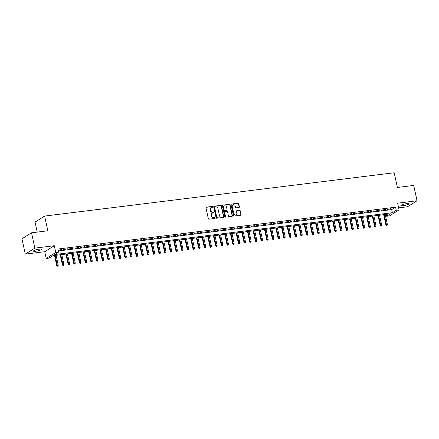 <?xml version="1.0" encoding="UTF-8"?>
<svg xmlns="http://www.w3.org/2000/svg" width="439" height="439" viewBox="0 0 439 439"><rect width="100%" height="100%" fill="white"/><g stroke="black" fill="none" stroke-linecap="round" stroke-linejoin="round"><path stroke-width="0.66" d="M212.783 206.796A0.439 0.384 57.9 0 0 212.3 206.429L206.385 207.159A0.626 0.549 57.9 0 0 205.957 207.828L208.316 218.655A0.626 0.549 57.9 0 0 209.008 219.187L214.923 218.457A0.439 0.384 57.9 0 0 214.742 217.612L213.974 217.711A2.003 1.761 57.9 0 1 211.774 216.004L211.576 215.105A2.003 1.761 57.9 0 1 212.937 212.959L213.705 212.86A0.439 0.384 57.9 0 0 213.519 212.021L212.756 212.114A2.003 1.761 57.9 0 1 210.555 210.413L210.358 209.507A2.003 1.761 57.9 0 1 211.719 207.362L212.487 207.268A0.439 0.384 57.9 0 0 212.783 206.796M212.476 207.268A0.439 0.384 57.9 0 0 212.042 206.588L206.127 207.323A0.626 0.549 57.9 0 0 206.067 207.334M214.918 218.457A0.439 0.384 57.9 0 0 214.484 217.777L213.974 217.711M213.7 212.866A0.439 0.384 57.9 0 0 213.261 212.18L212.756 212.114M406.541 203.636A4.083 0.741 167.7 0 0 400.9 205.545A4.083 0.741 167.7 0 0 403.232 205.715A4.083 0.741 167.7 0 0 408.879 203.806A4.083 0.741 167.7 0 0 406.541 203.636M39.109 249.171A4.083 0.741 167.7 0 0 33.463 251.081A4.083 0.741 167.7 0 0 35.795 251.251A4.083 0.741 167.7 0 0 41.442 249.341A4.083 0.741 167.7 0 0 39.109 249.171M238.975 207.477A0.626 0.549 57.9 0 0 239.398 206.807L238.739 203.767A0.626 0.549 57.9 0 0 238.048 203.235L231.474 204.047A0.626 0.549 57.9 0 0 231.051 204.722L233.411 215.549A0.626 0.549 57.9 0 0 234.097 216.081L240.671 215.264A0.626 0.549 57.9 0 0 241.099 214.594L240.298 210.923A0.626 0.549 57.9 0 0 239.612 210.391L236.797 210.742A0.626 0.549 57.9 0 0 236.369 211.411L236.769 213.233A1.674 1.471 57.9 0 1 233.789 213.601L232.231 206.473A1.674 1.471 57.9 0 1 235.216 206.105L235.474 207.29A0.626 0.549 57.9 0 0 236.16 207.823L238.975 207.477M396.247 210.259L399.084 209.908L389.514 215.911L386.677 216.262L390.556 213.831L52.91 255.674L49.031 258.11L46.194 258.461L55.764 252.458L58.601 252.107L54.721 254.538L392.367 212.696L396.247 210.259L395.577 207.197L57.932 249.039L58.601 252.107M31.52 232.807L34.857 248.123L25.292 254.126L21.95 238.811L31.52 232.807L47.835 230.782L44.624 216.076L394.189 172.757L397.394 187.464L413.708 185.439L417.05 200.76L397.613 203.169L399.084 209.908M25.292 254.126L44.729 251.717L54.293 245.714L34.857 248.123M54.293 245.714L55.764 252.458M221.415 205.913A0.626 0.549 57.9 0 0 220.724 205.381L214.155 206.198A0.626 0.549 57.9 0 0 213.727 206.868L216.087 217.695A0.626 0.549 57.9 0 0 216.778 218.227L223.347 217.409A0.626 0.549 57.9 0 0 223.775 216.74L221.415 205.913L221.157 206.078A0.626 0.549 57.9 0 0 220.466 205.545L213.897 206.357A0.626 0.549 57.9 0 0 213.837 206.368M222.814 205.123L229.388 204.311A0.626 0.549 57.9 0 1 230.074 204.843L232.434 215.67A0.626 0.549 57.9 0 1 232.011 216.339L229.196 216.685A0.626 0.549 57.9 0 1 228.51 216.153L227.55 211.763A0.626 0.549 57.9 0 0 226.864 211.23L224.998 211.461A0.626 0.549 57.9 0 0 224.57 212.13L225.569 216.701A0.439 0.384 57.9 0 1 224.79 216.8L222.386 205.792A0.626 0.549 57.9 0 1 222.814 205.123L229.388 204.311M398.639 207.861L407.48 206.764L417.05 200.76M58.206 250.279L62.02 249.478L58.178 250.17M67.694 248.776L63.639 249.604L67.694 248.776M73.368 248.073L69.313 248.902L73.368 248.073M79.042 247.371L74.992 248.194L79.042 247.371M84.716 246.663L80.666 247.492L84.716 246.663M90.39 245.961L86.34 246.789L90.39 245.961M96.064 245.258L92.014 246.087L96.064 245.258M101.738 244.556L97.688 245.385L101.738 244.556M107.412 243.854L103.363 244.682L107.412 243.854M113.092 243.151L109.037 243.974L113.092 243.151M118.766 242.449L114.711 243.272L118.766 242.449M124.44 241.741L120.39 242.569L124.44 241.741M130.114 241.038L126.064 241.867L130.114 241.038M135.788 240.336L131.738 241.165L135.788 240.336M141.462 239.634L137.412 240.462L141.462 239.634M147.136 238.931L143.087 239.76L147.136 238.931M152.81 238.229L148.761 239.052L152.81 238.229M158.484 237.521L154.435 238.35L158.484 237.521M164.164 236.819L160.109 237.647L164.164 236.819M169.838 236.116L165.783 236.945L169.838 236.116M175.512 235.414L171.462 236.242L175.512 235.414M181.186 234.711L177.136 235.54L181.186 234.711M186.86 234.009L182.811 234.832L186.86 234.009M192.534 233.301L188.485 234.13L192.534 233.301M198.208 232.599L194.159 233.427L198.208 232.599M203.883 231.896L199.833 232.725L203.883 231.896M209.562 231.194L205.507 232.022L209.562 231.194M215.236 230.491L211.181 231.32L215.236 230.491M220.91 229.789L216.855 230.612L220.91 229.789M226.584 229.081L222.535 229.91L226.584 229.081M232.258 228.379L228.209 229.207L232.258 228.379M237.933 227.676L233.883 228.505L237.933 227.676M243.607 226.974L239.557 227.803L243.607 226.974M249.281 226.272L245.231 227.1L249.281 226.272M254.955 225.569L250.905 226.398L254.955 225.569M260.634 224.867L256.579 225.69L260.634 224.867M266.308 224.159L262.253 224.987L266.308 224.159M271.982 223.456L267.927 224.285L271.982 223.456M277.657 222.754L273.607 223.583L277.657 222.754M283.331 222.052L279.281 222.88L283.331 222.052M289.005 221.349L284.955 222.178L289.005 221.349M294.679 220.647L290.629 221.47L294.679 220.647M300.353 219.939L296.303 220.768L300.353 219.939M306.027 219.237L301.977 220.065L306.027 219.237M311.706 218.534L307.651 219.363L311.706 218.534M317.381 217.832L313.325 218.66L317.381 217.832M323.055 217.129L318.999 217.958L323.055 217.129M328.729 216.427L324.679 217.25L328.729 216.427M334.403 215.719L330.353 216.548L334.403 215.719M340.077 215.017L336.027 215.845L340.077 215.017M345.751 214.314L341.701 215.143L345.751 214.314M351.425 213.612L347.375 214.441L351.425 213.612M357.099 212.91L353.049 213.738L357.099 212.91M362.779 212.207L358.723 213.03L362.779 212.207M368.453 211.505L364.397 212.328L368.453 211.505M374.127 210.797L370.077 211.625L374.127 210.797M379.801 210.094L375.751 210.923L379.801 210.094M385.475 209.392L381.425 210.221L385.475 209.392M58.349 250.943L391.698 209.628L395.577 207.197M387.099 209.518L391.149 208.69L387.099 209.518M44.624 216.076L35.06 222.079L37.244 232.094M386.265 214.364L386.677 216.262M44.729 251.717L46.194 258.461M391.698 209.628L392.367 212.696M61.372 249.884L61.301 249.566M67.046 249.182L66.975 248.864M72.72 248.479L72.649 248.161M78.394 247.777L78.323 247.459M84.068 247.069L84.003 246.756M89.743 246.367L89.677 246.049M95.417 245.664L95.351 245.346M101.096 244.962L101.025 244.644M106.77 244.26L106.699 243.941M112.444 243.557L112.373 243.239M118.118 242.849L118.047 242.537M123.793 242.147L123.721 241.834M129.467 241.445L129.395 241.126M135.141 240.742L135.075 240.424M140.815 240.04L140.749 239.721M146.489 239.337L146.423 239.019M152.168 238.629L152.097 238.317M157.842 237.927L157.771 237.614M163.517 237.225L163.445 236.906M169.191 236.522L169.119 236.204M174.865 235.82L174.793 235.502M180.539 235.117L180.473 234.799M186.213 234.415L186.147 234.097M191.887 233.707L191.821 233.394M197.561 233.005L197.495 232.686M203.241 232.302L203.169 231.984M208.915 231.6L208.843 231.282M214.589 230.898L214.517 230.579M220.263 230.195L220.191 229.877M225.937 229.487L225.865 229.174M231.611 228.785L231.545 228.467M237.285 228.082L237.219 227.764M242.959 227.38L242.893 227.062M248.633 226.678L248.567 226.359M254.313 225.975L254.241 225.657M259.987 225.267L259.915 224.955M265.661 224.565L265.59 224.252M271.335 223.863L271.264 223.544M277.009 223.16L276.938 222.842M282.683 222.458L282.617 222.139M288.357 221.755L288.291 221.437M294.031 221.047L293.965 220.735M299.711 220.345L299.639 220.032M305.385 219.643L305.314 219.324M311.059 218.94L310.988 218.622M316.733 218.238L316.662 217.92M322.407 217.535L322.336 217.217M328.081 216.833L328.01 216.515M333.755 216.125L333.689 215.812M339.429 215.423L339.363 215.105M345.103 214.72L345.038 214.402M350.783 214.018L350.712 213.7M356.457 213.316L356.386 212.997M362.131 212.613L362.06 212.295M367.805 211.905L367.734 211.593M373.479 211.203L373.408 210.89M379.153 210.5L379.087 210.182M384.827 209.798L384.762 209.48M390.501 209.096L390.436 208.777M210.95 207.68A2.003 1.761 57.9 0 0 210.1 209.672L210.358 209.507M212.498 212.278A2.003 1.761 57.9 0 1 210.292 210.572L210.1 209.672M212.169 213.272A2.003 1.761 57.9 0 0 211.318 215.264L211.576 215.105M213.716 217.87A2.003 1.761 57.9 0 1 211.516 216.169L211.318 215.264M223.407 217.398A0.626 0.549 57.9 0 0 223.517 216.904L221.157 206.078M214.951 206.961A0.439 0.384 57.9 0 0 214.649 207.433L216.723 216.937A0.439 0.384 57.9 0 0 217.206 217.31L218.013 217.206A2.003 1.761 57.9 0 0 219.374 215.061L217.958 208.569A2.003 1.761 57.9 0 0 215.758 206.862L214.951 206.961M214.693 207.126A0.439 0.384 57.9 0 0 214.391 207.592L214.649 207.433M218.523 217.053A2.003 1.761 57.9 0 1 217.755 217.371L216.948 217.47A0.439 0.384 57.9 0 1 216.465 217.096L214.391 207.592M232.072 216.328A0.626 0.549 57.9 0 0 232.176 215.829L229.816 205.002A0.626 0.549 57.9 0 0 229.131 204.47M224.68 211.636A0.626 0.549 57.9 0 0 224.313 212.295L225.311 216.866L225.569 216.701M225.262 217.173A0.439 0.384 57.9 0 0 225.311 216.866M226.557 207.208A1.674 1.471 57.9 0 0 223.577 207.576L224.126 210.089A0.626 0.549 57.9 0 0 224.812 210.621L226.678 210.391A0.626 0.549 57.9 0 0 227.106 209.721L226.557 207.208M224.055 206.061A1.674 1.471 57.9 0 0 223.319 207.74L223.577 207.576M226.738 210.38A0.626 0.549 57.9 0 1 226.42 210.55L224.554 210.78A0.626 0.549 57.9 0 1 223.868 210.248L223.319 207.74M232.708 204.958A1.674 1.471 57.9 0 0 231.973 206.637L232.231 206.473M236.034 214.907A1.674 1.471 57.9 0 1 233.532 213.766L231.973 206.637M240.731 215.253A0.626 0.549 57.9 0 0 240.841 214.759L240.04 211.088A0.626 0.549 57.9 0 0 239.354 210.555L236.539 210.901A0.626 0.549 57.9 0 0 236.478 210.912M239.035 207.466A0.626 0.549 57.9 0 0 239.14 206.967L238.481 203.932A0.626 0.549 57.9 0 0 237.79 203.4L231.216 204.212A0.626 0.549 57.9 0 0 231.161 204.223M57.24 266.243L58.063 266.012L57.24 266.243L56.735 265.54L58.222 265.123L56.077 255.284M57.498 266.083L55.056 255.41M56.735 265.54L54.54 255.471M58.222 265.123L58.063 266.012M62.914 265.54L63.737 265.31L62.914 265.54L62.409 264.838L63.896 264.421L61.751 254.582M63.172 265.381L60.73 254.708M62.409 264.838L60.214 254.768M63.896 264.421L63.737 265.31M68.588 264.838L69.411 264.607L68.588 264.838L68.083 264.135L69.571 263.718L67.425 253.874M68.846 264.673L66.404 254M68.083 264.135L65.888 254.066M69.571 263.718L69.411 264.607M74.262 264.135L75.091 263.899L74.262 264.135L73.757 263.433L75.245 263.01L73.099 253.171M74.52 263.971L72.078 253.298M73.757 263.433L71.562 253.363M75.245 263.01L75.091 263.899M79.936 263.433L80.765 263.197L79.936 263.433L79.432 262.731L80.919 262.308L78.773 252.469M80.194 263.268L77.752 252.595M79.432 262.731L77.237 252.661M80.919 262.308L80.765 263.197M85.61 262.731L86.439 262.495L85.61 262.731L85.106 262.023L86.593 261.606L84.447 251.766M85.868 262.566L83.426 251.893M85.106 262.023L82.911 251.959M86.593 261.606L86.439 262.495M91.285 262.023L92.113 261.792L91.285 262.023L90.785 261.32L92.272 260.903L90.127 251.064M91.548 261.863L89.101 251.19M90.785 261.32L88.585 251.251M92.272 260.903L92.113 261.792M96.964 261.32L97.787 261.09L96.964 261.32L96.459 260.618L97.946 260.201L95.801 250.362M97.222 261.161L94.78 250.488M96.459 260.618L94.264 250.548M97.946 260.201L97.787 261.09M102.638 260.618L103.461 260.387L102.638 260.618L102.133 259.915L103.62 259.498L101.475 249.654M102.896 260.459L100.454 249.78M102.133 259.915L99.938 249.846M103.62 259.498L103.461 260.387M108.312 259.915L109.135 259.685L108.312 259.915L107.807 259.213L109.295 258.791L107.149 248.951M108.57 259.751L106.128 249.078M107.807 259.213L105.612 249.143M109.295 258.791L109.135 259.685M113.986 259.213L114.809 258.977L113.986 259.213L113.481 258.511L114.969 258.088L112.823 248.249M114.244 259.048L111.802 248.375M113.481 258.511L111.287 248.441M114.969 258.088L114.809 258.977M119.66 258.511L120.489 258.275L119.66 258.511L119.156 257.803L120.643 257.386L118.497 247.547M119.918 258.346L117.476 247.673M119.156 257.803L116.961 247.739M120.643 257.386L120.489 258.275M125.334 257.803L126.163 257.572L125.334 257.803L124.83 257.1L126.317 256.683L124.171 246.844M125.592 257.644L123.15 246.97M124.83 257.1L122.635 247.031M126.317 256.683L126.163 257.572M131.009 257.1L131.837 256.87L131.009 257.1L130.504 256.398L131.991 255.981L129.845 246.142M131.266 256.941L128.825 246.268M130.504 256.398L128.309 246.328M131.991 255.981L131.837 256.87M136.683 256.398L137.511 256.167L136.683 256.398L136.178 255.696L137.665 255.278L135.519 245.434M136.941 256.239L134.499 245.566M136.178 255.696L133.983 245.626M137.665 255.278L137.511 256.167M142.357 255.696L143.185 255.465L142.357 255.696L141.857 254.993L143.344 254.571L141.199 244.732M142.62 255.531L140.173 244.858M141.857 254.993L139.662 244.924M143.344 254.571L143.185 255.465M148.036 254.993L148.859 254.757L148.036 254.993L147.531 254.291L149.019 253.868L146.873 244.029M148.294 254.829L145.852 244.155M147.531 254.291L145.336 244.221M149.019 253.868L148.859 254.757M153.71 254.291L154.533 254.055L153.71 254.291L153.206 253.583L154.693 253.166L152.547 243.327M153.968 254.126L151.526 243.453M153.206 253.583L151.011 243.519M154.693 253.166L154.533 254.055M159.384 253.583L160.208 253.352L159.384 253.583L158.88 252.88L160.367 252.463L158.221 242.624M159.642 253.424L157.2 242.751M158.88 252.88L156.685 242.816M160.367 252.463L160.208 253.352M165.059 252.88L165.882 252.65L165.059 252.88L164.554 252.178L166.041 251.761L163.895 241.922M165.316 252.721L162.874 242.048M164.554 252.178L162.359 242.108M166.041 251.761L165.882 252.65M170.733 252.178L171.561 251.948L170.733 252.178L170.228 251.476L171.715 251.059L169.569 241.214M170.99 252.019L168.549 241.346M170.228 251.476L168.033 241.406M171.715 251.059L171.561 251.948M176.407 251.476L177.235 251.245L176.407 251.476L175.902 250.773L177.389 250.356L175.243 240.512M176.665 251.311L174.223 240.638M175.902 250.773L173.707 240.704M177.389 250.356L177.235 251.245M182.081 250.773L182.909 250.537L182.081 250.773L181.576 250.071L183.063 249.648L180.917 239.809M182.339 250.609L179.897 239.935M181.576 250.071L179.381 240.001M183.063 249.648L182.909 250.537M187.755 250.071L188.583 249.835L187.755 250.071L187.25 249.363L188.737 248.946L186.591 239.107M188.013 249.906L185.571 239.233M187.25 249.363L185.055 239.299M188.737 248.946L188.583 249.835M193.429 249.368L194.257 249.132L193.429 249.368L192.93 248.661L194.417 248.244L192.271 238.404M193.692 249.204L191.245 238.531M192.93 248.661L190.735 238.596M194.417 248.244L194.257 249.132M199.108 248.661L199.932 248.43L199.108 248.661L198.604 247.958L200.091 247.541L197.945 237.702M199.366 248.501L196.924 237.828M198.604 247.958L196.409 237.889M200.091 247.541L199.932 248.43M204.783 247.958L205.606 247.728L204.783 247.958L204.278 247.256L205.765 246.839L203.619 237M205.04 247.799L202.598 237.126M204.278 247.256L202.083 237.186M205.765 246.839L205.606 247.728M210.457 247.256L211.28 247.025L210.457 247.256L209.952 246.553L211.439 246.136L209.293 236.292M210.715 247.091L208.273 236.418M209.952 246.553L207.757 236.484M211.439 246.136L211.28 247.025M216.131 246.553L216.954 246.323L216.131 246.553L215.626 245.851L217.113 245.428L214.967 235.589M216.389 246.389L213.947 235.716M215.626 245.851L213.431 235.781M217.113 245.428L216.954 246.323M221.805 245.851L222.633 245.615L221.805 245.851L221.3 245.149L222.787 244.726L220.641 234.887M222.063 245.686L219.621 235.013M221.3 245.149L219.105 235.079M222.787 244.726L222.633 245.615M227.479 245.149L228.307 244.913L227.479 245.149L226.974 244.441L228.461 244.024L226.315 234.185M227.737 244.984L225.295 234.311M226.974 244.441L224.779 234.377M228.461 244.024L228.307 244.913M233.153 244.441L233.982 244.21L233.153 244.441L232.648 243.738L234.135 243.321L231.99 233.482M233.411 244.282L230.969 233.608M232.648 243.738L230.453 233.669M234.135 243.321L233.982 244.21M238.827 243.738L239.656 243.508L238.827 243.738L238.328 243.036L239.809 242.619L237.664 232.78M239.09 243.579L236.643 232.906M238.328 243.036L236.127 232.966M239.809 242.619L239.656 243.508M244.501 243.036L245.33 242.805L244.501 243.036L244.002 242.333L245.489 241.916L243.343 232.072M244.764 242.877L242.317 232.198M244.002 242.333L241.807 232.264M245.489 241.916L245.33 242.805M250.181 242.333L251.004 242.103L250.181 242.333L249.676 241.631L251.163 241.209L249.017 231.369M250.439 242.169L247.997 231.496M249.676 241.631L247.481 231.562M251.163 241.209L251.004 242.103M255.855 241.631L256.678 241.395L255.855 241.631L255.35 240.929L256.837 240.506L254.691 230.667M256.113 241.466L253.671 230.793M255.35 240.929L253.155 230.859M256.837 240.506L256.678 241.395M261.529 240.929L262.352 240.693L261.529 240.929L261.024 240.221L262.511 239.804L260.365 229.965M261.787 240.764L259.345 230.091M261.024 240.221L258.829 230.157M262.511 239.804L262.352 240.693M267.203 240.221L268.026 239.99L267.203 240.221L266.698 239.518L268.185 239.101L266.039 229.262M267.461 240.062L265.019 229.388M266.698 239.518L264.503 229.449M268.185 239.101L268.026 239.99M272.877 239.518L273.706 239.288L272.877 239.518L272.372 238.816L273.859 238.399L271.714 228.56M273.135 239.359L270.693 228.686M272.372 238.816L270.177 228.746M273.859 238.399L273.706 239.288M278.551 238.816L279.38 238.586L278.551 238.816L278.046 238.114L279.533 237.697L277.388 227.852M278.809 238.657L276.367 227.984M278.046 238.114L275.851 228.044M279.533 237.697L279.38 238.586M284.225 238.114L285.054 237.883L284.225 238.114L283.72 237.411L285.207 236.989L283.062 227.15M284.483 237.949L282.041 227.276M283.72 237.411L281.525 227.342M285.207 236.989L285.054 237.883M289.899 237.411L290.728 237.175L289.899 237.411L289.4 236.709L290.887 236.286L288.741 226.447M290.163 237.247L287.715 226.573M289.4 236.709L287.199 226.639M290.887 236.286L290.728 237.175M295.579 236.709L296.402 236.473L295.579 236.709L295.074 236.001L296.561 235.584L294.415 225.745M295.837 236.544L293.395 225.871M295.074 236.001L292.879 225.937M296.561 235.584L296.402 236.473M301.253 236.006L302.076 235.77L301.253 236.006L300.748 235.299L302.235 234.881L300.089 225.042M301.511 235.842L299.069 225.169M300.748 235.299L298.553 225.234M302.235 234.881L302.076 235.77M306.927 235.299L307.75 235.068L306.927 235.299L306.422 234.596L307.909 234.179L305.764 224.34M307.185 235.139L304.743 224.466M306.422 234.596L304.227 224.527M307.909 234.179L307.75 235.068M312.601 234.596L313.424 234.366L312.601 234.596L312.096 233.894L313.583 233.477L311.438 223.632M312.859 234.437L310.417 223.764M312.096 233.894L309.901 223.824M313.583 233.477L313.424 234.366M318.275 233.894L319.104 233.663L318.275 233.894L317.77 233.191L319.257 232.774L317.112 222.93M318.533 233.729L316.091 223.056M317.77 233.191L315.575 223.122M319.257 232.774L319.104 233.663M323.949 233.191L324.778 232.955L323.949 233.191L323.444 232.489L324.931 232.066L322.786 222.227M324.207 233.027L321.765 222.353M323.444 232.489L321.249 222.419M324.931 232.066L324.778 232.955M329.623 232.489L330.452 232.253L329.623 232.489L329.118 231.787L330.605 231.364L328.46 221.525M329.881 232.324L327.439 221.651M329.118 231.787L326.923 221.717M330.605 231.364L330.452 232.253M335.297 231.787L336.126 231.551L335.297 231.787L334.792 231.079L336.279 230.662L334.134 220.822M335.555 231.622L333.113 220.949M334.792 231.079L332.597 221.015M336.279 230.662L336.126 231.551M340.971 231.079L341.8 230.848L340.971 231.079L340.472 230.376L341.959 229.959L339.813 220.12M341.235 230.919L338.787 220.246M340.472 230.376L338.277 220.307M341.959 229.959L341.8 230.848M346.651 230.376L347.474 230.146L346.651 230.376L346.146 229.674L347.633 229.257L345.488 219.418M346.909 230.217L344.467 219.544M346.146 229.674L343.951 219.604M347.633 229.257L347.474 230.146M352.325 229.674L353.148 229.443L352.325 229.674L351.82 228.971L353.307 228.554L351.162 218.71M352.583 229.515L350.141 218.836M351.82 228.971L349.625 218.902M353.307 228.554L353.148 229.443M357.999 228.971L358.822 228.741L357.999 228.971L357.494 228.269L358.981 227.846L356.836 218.007M358.257 228.807L355.815 218.134M357.494 228.269L355.299 218.199M358.981 227.846L358.822 228.741M363.673 228.269L364.496 228.033L363.673 228.269L363.168 227.567L364.655 227.144L362.51 217.305M363.931 228.104L361.489 217.431M363.168 227.567L360.973 217.497M364.655 227.144L364.496 228.033M369.347 227.567L370.176 227.331L369.347 227.567L368.842 226.859L370.329 226.442L368.184 216.603M369.605 227.402L367.163 216.729M368.842 226.859L366.647 216.795M370.329 226.442L370.176 227.331M375.021 226.859L375.85 226.628L375.021 226.859L374.516 226.156L376.003 225.739L373.858 215.9M375.279 226.7L372.837 216.026M374.516 226.156L372.321 216.087M376.003 225.739L375.85 226.628M380.695 226.156L381.524 225.926L380.695 226.156L380.19 225.454L381.678 225.037L379.532 215.198M380.953 225.997L378.511 215.324M380.19 225.454L377.995 215.384M381.678 225.037L381.524 225.926M386.369 225.454L387.198 225.223L386.369 225.454L385.865 224.752L387.352 224.334L385.206 214.49M386.627 225.295L384.185 214.616M385.865 224.752L383.67 214.682M387.352 224.334L387.198 225.223"/></g></svg>
